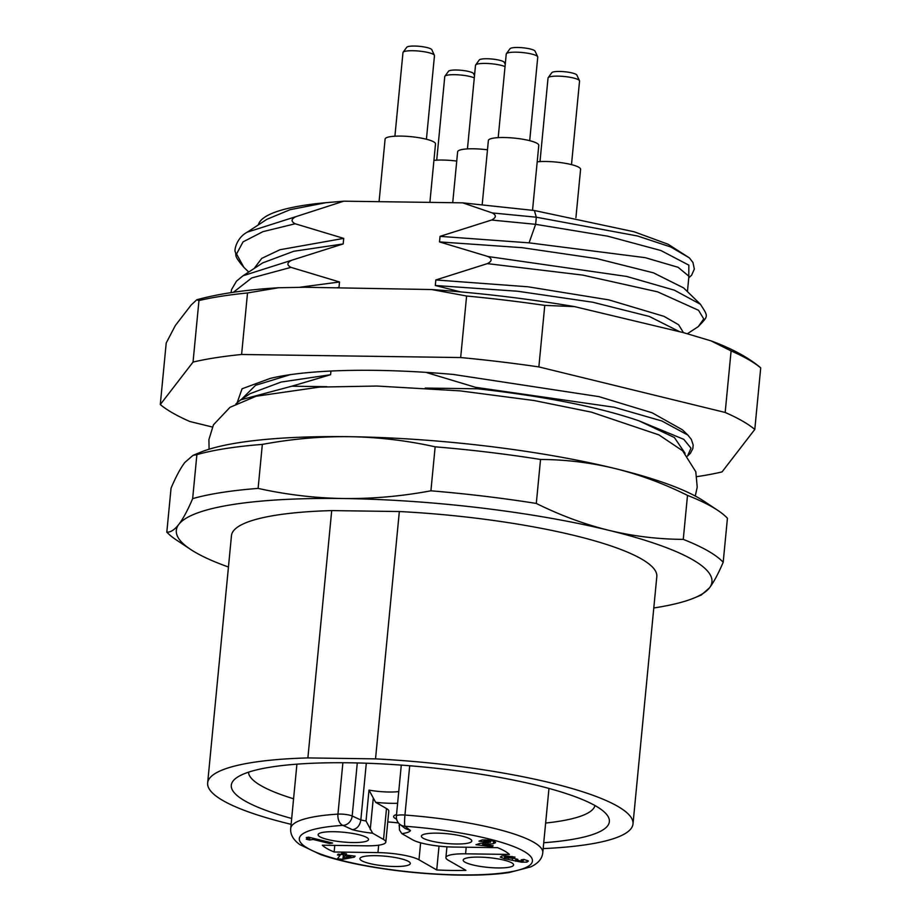 <?xml version="1.0" encoding="UTF-8"?>
<svg xmlns="http://www.w3.org/2000/svg" width="921" height="921" viewBox="0 0 921 921"><rect width="100%" height="100%" fill="white"/><g stroke="black" fill="none" stroke-linecap="round" stroke-linejoin="round"><path stroke-width="1.38" d="M193.007 455.365L196.887 454.652L192.65 498.641C187.757 510.153 183.164 518.707 178.87 524.314C174.587 529.828 170.569 532.442 166.816 532.142L171.053 488.165C175.946 476.652 180.539 468.098 184.822 462.48L193.007 455.365L199.949 452.476A269.047 51.852 5.5 0 1 349.612 436.692C378.312 437.153 406.829 440.526 435.149 446.823L430.913 490.812C401.406 496.304 372.314 498.871 343.648 498.526C314.947 498.065 286.431 494.692 258.11 488.395L262.335 444.406C291.853 438.914 320.945 436.347 349.612 436.692A269.047 51.852 5.5 0 1 614.883 468.501A269.047 51.852 5.5 0 1 703.621 500.978L717.678 510.292A284.877 54.903 5.5 0 1 727.429 518.258L723.192 562.247A284.877 54.903 -174.5 0 0 683.267 539.372C658.089 539.245 633.303 536.241 608.919 530.335A269.047 51.852 -174.5 0 0 343.648 498.526A269.047 51.852 -174.5 0 0 178.87 524.314A269.047 51.852 -174.5 0 0 190.612 549.434A269.047 51.852 -174.5 0 0 228.454 567.014M435.149 446.823A284.877 54.903 5.5 0 1 540.535 459.464C565.713 459.579 590.499 462.595 614.883 468.501C639.289 474.522 663.5 483.49 687.503 495.383L683.267 539.372M196.887 454.652A284.877 54.903 5.5 0 1 262.335 444.406M258.11 488.395A284.877 54.903 -174.5 0 0 192.65 498.641M653.795 607.964A269.047 51.852 -174.5 0 0 694.284 597.925A269.047 51.852 -174.5 0 0 709.412 587.92A269.047 51.852 -174.5 0 0 608.919 530.335C584.513 524.302 560.302 515.346 536.298 503.442A284.877 54.903 -174.5 0 0 430.913 490.812M307.89 757.914A213.66 41.18 -174.5 0 0 207.651 782.977L231.47 535.642A213.66 41.18 5.5 0 1 331.71 510.591L399.334 511.535A213.66 41.18 5.5 0 1 656.811 576.604L633.003 823.927A213.66 41.18 -174.5 0 0 375.526 758.869L307.89 757.914L331.71 510.591M536.298 503.442L540.535 459.464M687.503 495.383A284.877 54.903 5.5 0 1 717.678 510.292M694.284 597.925L701.238 595.047L709.412 587.92C713.706 582.302 718.299 573.737 723.192 562.247M166.816 532.142A284.877 54.903 -174.5 0 0 176.567 540.109L190.612 549.434M207.651 782.977A213.66 41.18 -174.5 0 0 291.117 824.33M543.171 848.598A213.66 41.18 -174.5 0 0 633.003 823.927M291.681 818.47A189.922 36.598 5.5 0 1 235.661 778.452A189.922 36.598 5.5 0 1 271.269 767.02A189.922 36.598 5.5 0 1 465.589 771.948A189.922 36.598 5.5 0 1 606.375 814.141A189.922 36.598 5.5 0 1 569.385 839.883A189.922 36.598 5.5 0 1 543.735 842.738M399.334 511.535L375.526 758.869M594.966 805.541A174.092 33.547 5.5 0 1 558.46 821.394A174.092 33.547 5.5 0 1 545.635 823.052M293.58 798.783A174.092 33.547 5.5 0 1 248.497 772.189M397.619 803.273A35.217 6.792 5.5 0 1 375.641 802.318L368.999 790.103L366.017 821.014L372.66 833.229A35.217 6.792 5.5 0 1 352.501 829.717C357.141 828.819 359.915 825.561 360.836 819.943L366.305 763.21M387.753 821.946A31.648 6.102 5.5 0 1 398.482 822.971M375.641 802.318L386.498 808.546A31.648 6.102 5.5 0 1 388.8 811.171L385.818 842.082A31.648 6.102 -174.5 0 0 383.527 839.457L372.66 833.229M396.537 814.555A25.328 4.881 -174.5 0 0 393.912 815.868A25.328 4.881 -174.5 0 0 395.466 818.585A25.328 4.881 -174.5 0 0 396.606 819.16M466.222 847.228L465.589 853.825L509.405 854.435A96.268 18.558 -174.5 0 0 497.582 847.665L453.765 847.055A31.648 6.102 -174.5 0 1 412.735 839.871L401.867 833.643L399.472 830.005L399.3 823.846M399.415 823.961L399.104 825.907M409.707 765.754L404.952 815.05A126.614 24.407 5.5 0 1 542.78 852.685C542.227 858.637 538.198 863.368 530.703 866.903L508.979 872.578C493.737 874.789 474.971 875.583 452.66 874.95C421.15 873.925 390.631 870.61 361.09 864.992C345.191 861.906 331.687 858.43 320.566 854.55L299.728 844.569C293.131 839.676 290.127 834.299 290.725 828.416A126.614 24.407 5.5 0 1 337.949 814.118A9.498 5.963 86.4 0 0 342.957 825.377A117.117 22.576 -174.5 0 0 353.365 863.173A117.117 22.576 -174.5 0 0 529.23 865.636A117.117 22.576 -174.5 0 0 404.952 826.241A9.498 1.048 -85.7 0 1 404.952 815.05A9.498 1.83 -174.5 0 0 396.387 816.052A9.498 9.498 0 0 0 400.013 824.456L405.228 828.532L410.444 830.523A35.217 6.792 5.5 0 1 401.867 833.643M420.621 842.807L418.986 859.788A31.648 6.102 -174.5 0 0 377.955 852.604L334.139 851.994A96.268 18.558 -174.5 0 1 322.315 845.213L366.132 845.823A31.648 6.102 -174.5 0 0 385.818 842.082M418.986 859.788L436.727 869.954A96.268 18.558 -174.5 0 0 465.934 870.357L448.205 860.191A31.648 6.102 -174.5 0 1 445.902 857.566A31.648 6.102 -174.5 0 1 465.589 853.825M469.963 838.893A25.328 4.881 5.5 0 1 471.656 840.343A25.328 4.881 5.5 0 1 452.81 843.901A25.328 4.881 5.5 0 1 423.234 838.248A25.328 4.881 5.5 0 1 421.668 835.531A25.328 4.881 5.5 0 1 443.646 833.424A25.328 4.881 5.5 0 1 469.963 838.893M511.765 862.85A25.328 4.881 5.5 0 1 513.446 864.301A25.328 4.881 5.5 0 1 494.6 867.847A25.328 4.881 5.5 0 1 465.024 862.194A25.328 4.881 5.5 0 1 463.47 859.489A25.328 4.881 5.5 0 1 485.448 857.382A25.328 4.881 5.5 0 1 511.765 862.85M366.696 837.454A25.328 4.881 5.5 0 1 368.377 838.893A25.328 4.881 5.5 0 1 349.531 842.45A25.328 4.881 5.5 0 1 319.955 836.798A25.328 4.881 5.5 0 1 318.401 834.081A25.328 4.881 5.5 0 1 340.379 831.985A25.328 4.881 5.5 0 1 366.696 837.454M408.487 861.411A25.328 4.881 5.5 0 1 410.167 862.85A25.328 4.881 5.5 0 1 391.333 866.408A25.328 4.881 5.5 0 1 361.757 860.755A25.328 4.881 5.5 0 1 360.192 858.038A25.328 4.881 5.5 0 1 382.169 855.943A25.328 4.881 5.5 0 1 408.487 861.411M495.463 842.151L495.394 842.865L494.128 841.299L488.579 840.125L482.224 839.917L478.978 841.172L483.893 841.759L487.992 841.057L490.513 842.231L479.922 843.406L475.961 844.718L492.39 846.698L493.126 845.731L482.685 844.476L493.345 843.74L495.556 842.508M490.225 840.355L490.513 842.231M306.29 839.192L309.594 839.998L313.071 839.457L329.637 843.509L332.608 843.037L308.616 837.177L306.29 837.534L308.167 838.732L306.29 839.192M308.19 837.247L308.167 838.732M342.785 859.351L354.355 857.117L355.115 856.139L345.605 854.999L346.515 853.825L341.714 853.249L340.805 854.423L338.111 854.101L337.443 854.964L340.137 855.287L337.5 858.717L342.785 859.351L343.498 854.665M515.023 857.14L505.284 855.77L501.887 855.966L500.299 857.094L504.501 858.694L521.608 862.194L526.939 862.091L528.412 861.02L523.945 859.408L521.182 859.846L523.013 861.1L520.952 861.112L516.577 860.099L517.821 859.362L514.332 858.51L505.295 857.428L515.023 857.14M523.819 859.431L523.013 861.1M516.577 860.099L516.405 859.017M505.295 857.428L505.928 855.782M352.501 829.717L342.957 825.377A9.498 8.128 -65.5 0 0 352.179 816.006L357.29 762.945M334.139 851.994L334.772 845.386M436.727 869.954L439.018 846.1M492.39 846.698L492.493 845.651M483.893 841.759L484.078 839.825M482.685 844.476L482.811 843.199M309.594 839.998L309.836 837.477M329.637 843.509L329.741 842.335M313.071 839.457L313.186 838.294M354.355 857.117L354.458 856.058M340.805 854.423L343.234 854.711M340.137 855.287L340.229 854.354M345.605 854.999L345.72 853.721M343.165 858.165L344.938 855.862L350.866 856.576L343.165 858.165L343.648 853.479M344.938 855.862L345.145 853.652M350.866 856.576L350.959 855.644M511.961 857.624L512.076 856.495M512.306 859.742L512.398 858.729M434.908 372.97L426.907 372.683L475.443 387.292L477.769 388.8L425.249 388.063M326.863 386.693L291.819 386.198L330.593 374.709L330.938 371.036M477.769 388.8C545.416 396.456 599.18 407.151 639.059 420.862L674.391 437.533L685.074 453.293M235.926 403.882L240.611 399.887L291.819 386.198M338.088 287.72L338.986 287.525L339.515 281.976L290.978 267.366C286.661 265.064 286.892 262.692 291.669 260.263L343.188 243.927L293.753 251.272L262.75 262.865L243.052 275.747L291.669 260.263M254.081 268.541L261.771 258.364L279.961 249.729L343.717 238.389L343.188 243.927M343.717 238.389L295.18 223.768C290.852 221.443 291.082 219.071 295.86 216.665L343.775 201.181L325.919 202.689L290.219 209.654L266.94 219.279L247.254 232.161L295.86 216.665M534.387 210.518L536.31 217.206L637.528 235.995L670.787 247.001L689.357 257.868L668.151 244.261L634.085 231.77L534.387 210.518L462.653 202.839L343.775 201.181M462.653 202.839L492.24 212.924C496.557 215.238 496.327 217.609 491.549 220.038L440.042 236.363L529.08 242.845L645.184 257.661L678.086 267.286L688.92 276.242L687.434 291.635M439.501 241.912L488.038 256.522L626.683 276.438L674.414 290.196L700.444 304.287L683.578 287.882L653.53 272.869L596.923 258.64L521.965 247.657L439.501 241.912L440.042 236.363M488.038 256.522C492.355 258.836 492.125 261.196 487.359 263.625L435.84 279.961L527.906 286.776L608.862 299.889L664.029 316.352L678.604 324.745L683.463 332.654M679.617 331.71L649.328 316.456L592.733 302.226L517.763 291.255L435.311 285.498L435.84 279.961M435.311 285.498L460.604 291.888M196.76 299.786L191.108 305.058L175.312 325.55L166.206 343.038L160.289 404.561L193.042 362.08L198.959 300.557L196.76 299.786C218.219 293.799 245.493 289.793 278.591 287.743L304.839 287.26L431.742 289.551C480.923 293.097 528.527 298.784 574.566 306.624L544.772 305.392A308.616 59.485 -174.5 0 0 466.602 296.021L431.742 289.551M574.566 306.624L683.509 332.654L711.15 340.908C731.815 348.518 748.209 357.383 760.332 367.502L760.711 367.905A308.616 59.485 5.5 0 0 731.101 350.936L711.15 340.908M193.042 362.08A308.616 59.485 5.5 0 1 241.601 354.481L460.673 357.544A308.616 59.485 5.5 0 1 538.854 366.915L725.172 412.458L731.101 350.936M538.854 366.915L544.772 305.392M760.711 367.905L754.794 429.428L722.041 471.909A308.616 59.485 5.5 0 1 696.909 476.641M212.36 427.022L189.899 421.53A308.616 59.485 -174.5 0 1 160.289 404.561M198.959 300.557A308.616 59.485 5.5 0 1 247.519 292.959L278.591 287.743M460.673 357.544L466.602 296.021M241.601 354.481L247.519 292.959M754.794 429.428A308.616 59.485 -174.5 0 0 725.172 412.458M237.227 402.512L242.073 388.766L270.279 378.393A217.77 41.975 5.5 0 1 453.339 374.456L598.926 396.629L652.137 412.792L682.496 429.854L687.86 435.069L691.337 439.398L693.179 445.05L692.834 448.596L690.393 453.27L687.492 456.102M241.486 399.323L255.578 385.312L290.103 374.697M475.443 387.292L614.088 407.22L661.819 420.966L687.86 435.069M639.059 420.862L683.808 439.363L691.003 448.182L687.48 456.091M300.05 287.214L339.515 281.976M338.986 287.525L336.867 287.709M258.306 224.931A216.826 41.79 5.5 0 1 325.919 202.689M492.24 212.924L536.31 217.206L535.631 224.321L607.779 236.202L660.898 250.524L688.85 265.144L688.758 277.889L691.613 275.218L694.342 269.07L692.949 262.497L689.369 257.868M491.549 220.038L535.631 224.321L529.08 242.845M456.735 161.071A25.328 4.881 5.5 0 0 442.644 160.047A25.328 4.881 -174.5 0 0 433.929 160.381M436.715 160.162L444.762 76.558A15.83 3.051 5.5 0 1 444.901 76.224A15.83 3.051 5.5 0 1 454.606 74.682A15.83 3.051 5.5 0 1 474.292 77.859M444.901 76.224L448.539 71.239A12.664 2.441 5.5 0 1 456.309 70.008A12.664 2.441 5.5 0 1 473.578 73.645L474.511 75.626M575.924 217.69L580.587 169.337A25.328 4.881 5.5 0 0 545.923 161.486A25.328 4.881 -174.5 0 0 537.208 161.831M539.994 161.601L548.041 77.997A15.83 3.051 5.5 0 1 548.179 77.663A15.83 3.051 5.5 0 1 557.884 76.132A15.83 3.051 5.5 0 1 579.482 80.68A15.83 3.051 5.5 0 1 579.551 81.036L571.492 164.629M548.179 77.663L551.817 72.678A12.664 2.441 5.5 0 1 559.577 71.447A12.664 2.441 5.5 0 1 576.857 75.096L579.482 80.68M532.534 210.264L538.785 145.38A25.328 4.881 5.5 0 0 504.121 137.528A25.328 4.881 -174.5 0 0 488.372 140.522L482.213 204.485M498.192 137.643L506.239 54.04A15.83 3.051 5.5 0 1 506.377 53.706A15.83 3.051 5.5 0 1 516.082 52.175A15.83 3.051 5.5 0 1 537.68 56.722A15.83 3.051 5.5 0 1 537.749 57.079L529.702 140.683M506.377 53.706L510.015 48.721A12.664 2.441 5.5 0 1 517.786 47.489A12.664 2.441 5.5 0 1 535.055 51.139L537.68 56.722M429.888 202.378L435.506 143.941A25.328 4.881 5.5 0 0 400.842 136.089A25.328 4.881 -174.5 0 0 385.105 139.083L379.072 201.676M394.913 136.204L402.972 52.601A15.83 3.051 5.5 0 1 403.099 52.267A15.83 3.051 5.5 0 1 412.804 50.724A15.83 3.051 5.5 0 1 434.401 55.283A15.83 3.051 5.5 0 1 434.47 55.628L426.423 139.232M403.099 52.267L406.737 47.282A12.664 2.441 5.5 0 1 414.508 46.05A12.664 2.441 5.5 0 1 431.788 49.688L434.401 55.283M487.485 149.824A25.328 4.881 5.5 0 0 473.382 148.788A25.328 4.881 -174.5 0 0 457.633 151.781L452.729 202.701M467.454 148.903L475.501 65.299A15.83 3.051 5.5 0 1 475.639 64.965A15.83 3.051 5.5 0 1 485.344 63.422A15.83 3.051 5.5 0 1 505.03 66.6M475.639 64.965L479.277 59.98A12.664 2.441 5.5 0 1 487.048 58.748A12.664 2.441 5.5 0 1 504.317 62.386L505.249 64.366M330.593 374.709L281.158 382.042L250.155 393.647L240.611 399.887M366.017 821.014A25.719 4.962 -174.5 0 1 360.836 819.943L352.179 816.006A9.498 1.83 -174.5 0 0 337.949 814.118L342.888 762.738M368.999 790.103A25.719 4.962 -174.5 0 0 398.747 791.565M400.013 824.456A9.498 8.911 -52.1 0 0 404.952 826.241L410.444 830.523M370.254 829.591L373.235 798.68M386.498 808.546L383.527 839.457M378.669 845.19L377.955 852.604M487.992 841.057L488.095 840.067M485.471 841.011L485.574 839.86M493.345 843.74L493.598 841.115M487.819 844.166L487.934 842.934M485.816 844.246L485.931 843.06M526.939 862.091L527.1 860.341M521.608 862.194L521.712 861.158M515.599 861.227L515.829 858.867M508.185 859.408L508.277 858.372M504.501 858.694L504.777 855.759M233.404 292.279L251.686 277.969L290.978 267.366M247.116 232.253L247.254 232.161C236.34 237.917 234.141 250.765 235.235 251.755C236.858 256.188 233.174 254.864 243.869 267.343L236.547 253.977L243.04 241.878L262.969 231.643L295.18 223.768M243.881 267.355L248.716 272.052M700.444 304.287L700.455 304.287C708.502 317.066 708.652 315.523 698.302 326.598L703.748 318.942L698.544 310.285L657.594 291.842L582.728 275.103L487.359 263.625M296.919 764.165L290.725 828.416M548.974 788.434L542.78 852.685M401.291 765.109L396.387 816.052M446.938 846.79L445.902 857.566M490.594 842.059L490.743 840.436M308.27 838.547L308.408 837.212M505.18 857.244L505.318 855.77M516.244 859.788L516.324 858.994M695.263 496.028L697.22 487.151L695.804 471.782L682.622 450.795L658.941 434.908L591.443 412.148L534.019 400.52L460.04 390.872L377 386.037L319.599 387.085L256.015 396.26L229.974 407.335L213.453 424.811L208.917 439.593L209.102 449.218M243.052 275.759L236.478 281.17L231.562 289.562L231.021 292.636M687.515 333.655L698.302 326.598"/></g></svg>
